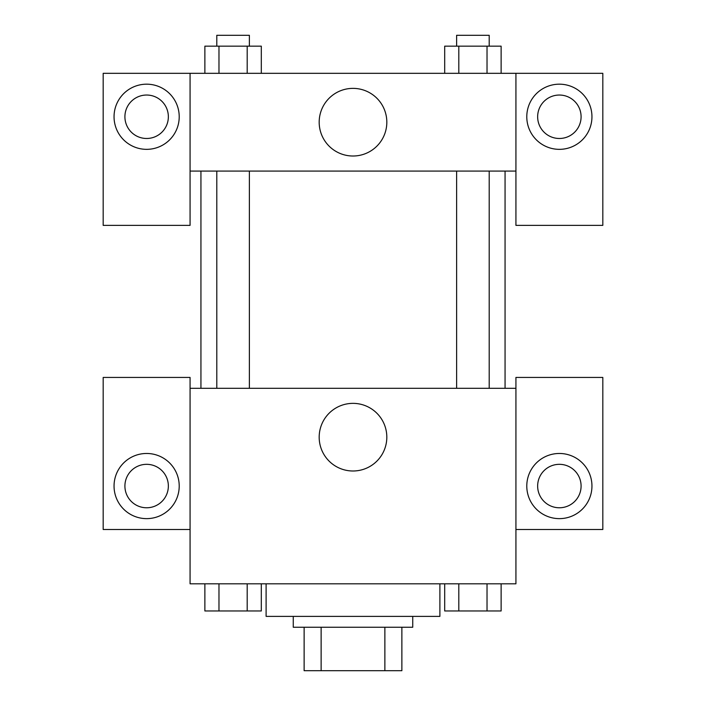 <?xml version="1.0" encoding="UTF-8"?>
<svg xmlns="http://www.w3.org/2000/svg" width="706" height="706" viewBox="0 0 706 706"><rect width="100%" height="100%" fill="white"/><g stroke="black" fill="none" stroke-linecap="round" stroke-linejoin="round"><path stroke-width="1.06" d="M384.867 627.255L384.867 670.7L304.127 670.7L304.127 627.255M384.867 670.7L401.873 670.7L401.873 627.255L401.873 670.7M412.736 616.391L412.736 627.255L293.264 627.255L293.264 616.391M321.133 627.255L321.133 670.7M266.109 583.809L266.109 616.391L439.891 616.391L439.891 583.809M515.927 529.5L602.818 529.5L602.818 377.436L515.927 377.436L515.927 583.809L190.073 583.809L190.073 377.436L103.182 377.436L103.182 529.5L190.073 529.5M146.627 518.636A32.582 32.582 0 0 1 118.414 469.764A32.582 32.582 0 0 1 174.85 469.764A32.582 32.582 0 0 1 146.627 518.636M124.909 486.055A21.727 21.727 0 0 1 146.627 464.327A21.727 21.727 0 0 1 168.355 486.055A21.727 21.727 0 0 1 146.627 507.773A21.727 21.727 0 0 1 124.909 486.055M319.183 437.173A33.817 33.817 0 0 1 369.909 407.891A33.817 33.817 0 0 1 369.909 466.463A33.817 33.817 0 0 1 319.183 437.173M515.927 388.3L190.073 388.3M559.373 518.636A32.582 32.582 0 0 1 531.15 469.764A32.582 32.582 0 0 1 587.586 469.764A32.582 32.582 0 0 1 559.373 518.636M537.645 486.055A21.727 21.727 0 0 1 559.373 464.327A21.727 21.727 0 0 1 581.091 486.055A21.727 21.727 0 0 1 559.373 507.773A21.727 21.727 0 0 1 537.645 486.055M505.064 171.073L505.064 388.3M489.205 388.3L489.205 171.073M249.377 171.073L249.377 388.3M515.927 171.073L515.927 225.373L602.818 225.373L602.818 73.318L515.927 73.318L515.927 171.073L190.073 171.073L190.073 225.373L103.182 225.373L103.182 73.318L190.073 73.318L190.073 171.073M168.355 116.764A21.727 21.727 0 0 1 146.627 138.482A21.727 21.727 0 0 1 124.909 116.764A21.727 21.727 0 0 1 146.627 95.036A21.727 21.727 0 0 1 168.355 116.764M146.627 149.345A32.582 32.582 0 0 1 118.414 100.473A32.582 32.582 0 0 1 174.85 100.473A32.582 32.582 0 0 1 146.627 149.345M581.091 116.764A21.727 21.727 0 0 1 548.509 135.578A21.727 21.727 0 0 1 548.509 97.949A21.727 21.727 0 0 1 581.091 116.764M559.373 149.345A32.582 32.582 0 0 1 531.15 100.473A32.582 32.582 0 0 1 587.586 100.473A32.582 32.582 0 0 1 559.373 149.345M515.927 73.318L190.073 73.318M319.183 122.191A33.817 33.817 0 0 1 369.909 92.901A33.817 33.817 0 0 1 369.909 151.481A33.817 33.817 0 0 1 319.183 122.191M501.128 73.318L501.128 46.164L444.692 46.164L444.692 73.318M487.025 46.164L487.025 73.318M458.803 46.164L458.803 73.318M456.623 46.164L456.623 35.3L489.205 35.3L489.205 46.164M261.308 73.318L261.308 46.164L204.872 46.164L204.872 73.318M247.197 46.164L247.197 73.318M218.975 46.164L218.975 73.318M216.795 46.164L216.795 35.3L249.377 35.3L249.377 46.164M501.128 583.809L501.128 610.964L444.692 610.964L444.692 583.809M487.025 583.809L487.025 610.964M458.803 583.809L458.803 610.964M489.205 610.964L456.623 610.964M261.308 583.809L261.308 610.964L204.872 610.964L204.872 583.809M247.197 583.809L247.197 610.964M218.975 583.809L218.975 610.964M249.377 610.964L216.795 610.964M200.936 171.073L200.936 388.3M456.623 388.3L456.623 171.073M216.795 171.073L216.795 388.3"/></g></svg>
